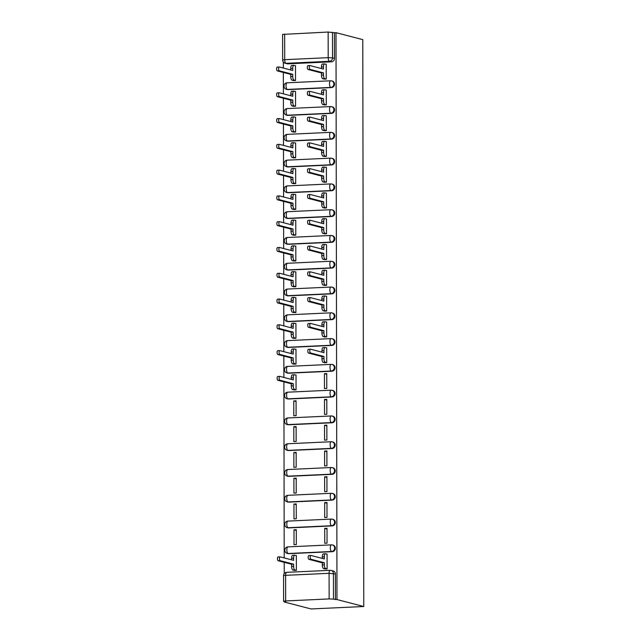 <?xml version="1.0" encoding="UTF-8"?>
<svg xmlns="http://www.w3.org/2000/svg" width="641" height="641" viewBox="0 0 641 641"><rect width="100%" height="100%" fill="white"/><g stroke="black" fill="none" stroke-linecap="round" stroke-linejoin="round"><path stroke-width="0.96" d="M287.993 89.612L331.477 87.593A3.325 3.053 -75.5 0 0 332.31 81.07L331.613 80.886A3.325 3.053 104.5 0 1 330.78 87.416L287.296 89.428A3.325 3.053 104.5 0 1 286.455 89.339L287.16 89.524A3.325 3.053 -75.5 0 0 287.993 89.612L287.296 89.428A3.325 1.258 87.3 0 1 286.022 85.79A3.325 1.258 87.3 0 1 287.136 82.801A3.325 3.325 0 0 0 286.455 89.339M288.041 115.388L331.525 113.377A3.325 3.053 -75.5 0 0 332.35 106.855L331.653 106.67A3.325 3.053 104.5 0 1 330.828 113.193L287.344 115.212A3.325 3.053 104.5 0 1 286.503 115.124L287.2 115.308A3.325 3.053 -75.5 0 0 288.041 115.388L287.344 115.212A3.325 1.258 87.3 0 1 286.07 111.574A3.325 1.258 87.3 0 1 287.184 108.585A3.325 3.325 0 0 0 286.503 115.124M288.089 141.172L331.565 139.161A3.325 3.053 -75.5 0 0 332.399 132.639L331.701 132.455A3.325 3.053 104.5 0 1 330.868 138.977L287.392 140.996A3.325 3.053 104.5 0 1 286.551 140.908L287.248 141.084A3.325 3.053 -75.5 0 0 288.089 141.172L287.392 140.996A3.325 1.258 87.3 0 1 286.11 137.358A3.325 1.258 87.3 0 1 287.232 134.37A3.325 3.325 0 0 0 286.551 140.908M288.13 166.956L331.613 164.945A3.325 3.053 -75.5 0 0 332.447 158.415L331.742 158.239A3.325 3.053 104.5 0 1 330.916 164.761L287.432 166.772A3.325 3.053 104.5 0 1 286.591 166.684L287.288 166.868A3.325 3.053 -75.5 0 0 288.13 166.956L287.432 166.772A3.325 1.258 87.3 0 1 286.158 163.143A3.325 1.258 87.3 0 1 287.272 160.146A3.325 3.325 0 0 0 286.591 166.684M288.178 192.741L331.661 190.722A3.325 3.053 -75.5 0 0 332.487 184.199L331.79 184.023A3.325 3.053 104.5 0 1 330.956 190.545L287.48 192.556A3.325 3.053 104.5 0 1 286.639 192.468L287.336 192.653A3.325 3.053 -75.5 0 0 288.178 192.741L287.48 192.556A3.325 1.258 87.3 0 1 286.207 188.919A3.325 1.258 87.3 0 1 287.32 185.93A3.325 3.325 0 0 0 286.639 192.468M288.226 218.517L331.701 216.506A3.325 3.053 -75.5 0 0 332.535 209.984L331.838 209.799A3.325 3.053 104.5 0 1 331.004 216.321L287.521 218.341A3.325 3.053 104.5 0 1 286.679 218.252L287.384 218.437A3.325 3.053 -75.5 0 0 288.226 218.517L287.521 218.341A3.325 1.258 87.3 0 1 286.247 214.703A3.325 1.258 87.3 0 1 287.36 211.714A3.325 3.325 0 0 0 286.679 218.252M288.266 244.301L331.75 242.29A3.325 3.053 -75.5 0 0 332.575 235.768L331.878 235.584A3.325 3.053 104.5 0 1 331.052 242.106L287.569 244.125A3.325 3.053 104.5 0 1 286.727 244.037L287.424 244.213A3.325 3.053 -75.5 0 0 288.266 244.301L287.569 244.125A3.325 1.258 87.3 0 1 286.295 240.487A3.325 1.258 87.3 0 1 287.408 237.499A3.325 3.325 0 0 0 286.727 244.037M288.314 270.085L331.79 268.074A3.325 3.053 -75.5 0 0 332.623 261.544L331.926 261.368A3.325 3.053 104.5 0 1 331.093 267.89L287.617 269.901A3.325 3.053 104.5 0 1 286.775 269.813L287.472 269.997A3.325 3.053 -75.5 0 0 288.314 270.085L287.617 269.901A3.325 1.258 87.3 0 1 286.335 266.271A3.325 1.258 87.3 0 1 287.456 263.275A3.325 3.325 0 0 0 286.775 269.813M288.354 295.87L331.838 293.85A3.325 3.053 -75.5 0 0 332.671 287.328L331.966 287.152A3.325 3.053 104.5 0 1 331.141 293.674L287.657 295.685A3.325 3.053 104.5 0 1 286.815 295.597L287.513 295.781A3.325 3.053 -75.5 0 0 288.354 295.87L287.657 295.685A3.325 1.258 87.3 0 1 286.383 292.048A3.325 1.258 87.3 0 1 287.497 289.059A3.325 3.325 0 0 0 286.815 295.597M288.402 321.646L331.886 319.635A3.325 3.053 -75.5 0 0 332.711 313.112L332.014 312.928A3.325 3.053 104.5 0 1 331.189 319.45L287.705 321.47A3.325 3.053 104.5 0 1 286.864 321.381L287.561 321.566A3.325 3.053 -75.5 0 0 288.402 321.646L287.705 321.47A3.325 1.258 87.3 0 1 286.431 317.832A3.325 1.258 87.3 0 1 287.545 314.843A3.325 3.325 0 0 0 286.864 321.381M288.45 347.43L331.926 345.419A3.325 3.053 -75.5 0 0 332.759 338.897L332.062 338.712A3.325 3.053 104.5 0 1 331.229 345.235L287.753 347.254A3.325 3.053 104.5 0 1 286.912 347.166L287.609 347.342A3.325 3.053 -75.5 0 0 288.45 347.43L287.753 347.254A3.325 1.258 87.3 0 1 286.471 343.616A3.325 1.258 87.3 0 1 287.593 340.627A3.325 3.325 0 0 0 286.912 347.166M288.49 373.214L331.974 371.203A3.325 3.053 -75.5 0 0 332.799 364.673L332.102 364.497A3.325 3.053 104.5 0 1 331.277 371.019L287.793 373.03A3.325 3.053 104.5 0 1 286.952 372.942L287.649 373.126A3.325 3.053 -75.5 0 0 288.49 373.214L287.793 373.03A3.325 1.258 87.3 0 1 286.519 369.4A3.325 1.258 87.3 0 1 287.633 366.404A3.325 3.325 0 0 0 286.952 372.942M288.538 398.998L332.022 396.979A3.325 3.053 -75.5 0 0 332.847 390.457L332.15 390.281A3.325 3.053 104.5 0 1 331.317 396.803L287.841 398.814A3.325 3.053 104.5 0 1 287 398.726L287.697 398.91A3.325 3.053 -75.5 0 0 288.538 398.998L287.841 398.814A3.325 1.258 87.3 0 1 286.567 395.176A3.325 1.258 87.3 0 1 287.681 392.188A3.325 3.325 0 0 0 287 398.726M288.586 424.775L332.062 422.764A3.325 3.053 -75.5 0 0 332.895 416.241L332.198 416.057A3.325 3.053 104.5 0 1 331.365 422.579L287.881 424.598A3.325 3.053 104.5 0 1 287.04 424.51L287.745 424.695A3.325 3.053 -75.5 0 0 288.586 424.775L287.881 424.598A3.325 1.258 87.3 0 1 286.607 420.961A3.325 1.258 87.3 0 1 287.721 417.972A3.325 3.325 0 0 0 287.04 424.51M288.626 450.559L332.11 448.548A3.325 3.053 -75.5 0 0 332.935 442.026L332.238 441.841A3.325 3.053 104.5 0 1 331.413 448.363L287.929 450.383A3.325 3.053 104.5 0 1 287.088 450.294L287.785 450.471A3.325 3.053 -75.5 0 0 288.626 450.559L287.929 450.383A3.325 1.258 87.3 0 1 286.655 446.745A3.325 1.258 87.3 0 1 287.769 443.756A3.325 3.325 0 0 0 287.088 450.294M288.674 476.343L332.15 474.332A3.325 3.053 -75.5 0 0 332.983 467.802L332.286 467.626A3.325 3.053 104.5 0 1 331.453 474.148L287.977 476.159A3.325 3.053 104.5 0 1 287.136 476.071L287.833 476.255A3.325 3.053 -75.5 0 0 288.674 476.343L287.977 476.159A3.325 1.258 87.3 0 1 286.695 472.529A3.325 1.258 87.3 0 1 287.817 469.533A3.325 3.325 0 0 0 287.136 476.071M288.714 502.127L332.198 500.108A3.325 3.053 -75.5 0 0 333.032 493.586L332.326 493.41A3.325 3.053 104.5 0 1 331.501 499.932L288.017 501.943A3.325 3.053 104.5 0 1 287.176 501.855L287.873 502.039A3.325 3.053 -75.5 0 0 288.714 502.127L288.017 501.943A3.325 1.258 87.3 0 1 286.743 498.305A3.325 1.258 87.3 0 1 287.857 495.317A3.325 3.325 0 0 0 287.176 501.855M288.762 527.912L332.246 525.892A3.325 3.053 -75.5 0 0 333.072 519.37L332.375 519.186A3.325 3.053 104.5 0 1 331.549 525.708L288.065 527.727A3.325 3.053 104.5 0 1 287.224 527.639L287.921 527.823A3.325 3.053 -75.5 0 0 288.762 527.912L288.065 527.727A3.325 1.258 87.3 0 1 286.791 524.09A3.325 1.258 87.3 0 1 287.905 521.101A3.325 3.325 0 0 0 287.224 527.639M288.811 553.688L332.286 551.677A3.325 3.053 -75.5 0 0 333.12 545.154L332.423 544.97A3.325 3.053 104.5 0 1 331.589 551.492L288.105 553.512A3.325 3.053 104.5 0 1 287.264 553.423L287.969 553.6A3.325 3.053 -75.5 0 0 288.811 553.688L288.105 553.512A3.325 1.258 87.3 0 1 286.831 549.874A3.325 1.258 87.3 0 1 287.953 546.885A3.325 3.325 0 0 0 287.264 553.423M283.338 62.033L283.346 68.058M283.354 72.473L283.394 93.842M283.402 98.249L283.442 119.627M283.45 124.034L283.482 145.403M283.49 149.818L283.53 171.187M283.538 175.602L283.578 196.971M283.586 201.378L283.618 222.756M283.626 227.162L283.667 248.532M283.675 252.947L283.707 274.316M283.715 278.731L283.755 300.1M283.763 304.515L283.803 325.884M283.811 330.291L283.843 351.661M283.851 356.075L283.891 377.445M283.899 381.86L284.203 557.918M284.211 562.333L284.235 573.647M284.284 601.53L284.284 601.995L311.069 608.95L363.767 606.506L336.982 599.559L335.996 32.675L362.782 39.63L363.767 606.506M284.668 34.061L284.708 59.685L282.657 60.014L282.609 34.398L328.144 32.05L334.458 32.747L334.498 58.363A3.325 3.053 104.5 0 1 331.437 61.816L287.953 63.828L285.982 63.315A3.325 3.053 104.5 0 1 285.141 63.227L287.112 63.739A3.325 3.053 -75.5 0 0 287.953 63.828M334.458 32.747L335.996 32.675M285.654 600.946L329.137 598.926L329.089 573.31L285.606 575.33L285.654 600.946L283.594 601.282L285.822 601.923L284.284 601.995M335.443 599.623L335.403 574.007L329.089 573.31A3.325 1.258 -92.7 0 1 330.203 570.322A3.325 1.258 -92.7 0 1 330.355 570.338A3.325 3.053 104.5 0 1 333.432 573.503L333.48 599.119L336.982 599.559M333.48 599.119L329.137 598.926M324.787 568.92L327.094 568.944L327.07 554.064L326.646 554.088M294.059 570.338L296.366 570.362L296.342 555.491L295.918 555.507M293.987 529.811L294.019 544.69L296.318 544.586L296.294 529.706L293.987 529.811L296.294 530.411M324.723 528.392L324.747 543.264L327.046 543.159L327.022 528.28L324.723 528.392L327.022 528.985M293.947 504.034L293.971 518.906L296.278 518.801L296.246 503.922L293.947 504.034L296.254 504.627M324.675 502.608L324.699 517.479L327.006 517.375L326.982 502.504L324.675 502.608L326.982 503.209M293.899 478.25L293.923 493.121L296.23 493.017L296.206 478.146L293.899 478.25L296.206 478.851M324.626 476.824L324.658 491.703L326.958 491.591L326.934 476.72L324.626 476.824L326.934 477.425M293.858 452.466L293.882 467.345L296.182 467.233L296.158 452.362L293.858 452.466L296.158 453.067M324.586 451.048L324.61 465.919L326.918 465.815L326.886 450.935L324.586 451.048L326.886 451.641M293.81 426.682L293.834 441.561L296.142 441.457L296.118 426.577L293.81 426.682L296.118 427.283M324.538 425.263L324.562 440.135L326.87 440.03L326.846 425.151L324.538 425.263L326.846 425.856M293.762 400.905L293.794 415.777L296.094 415.672L296.07 400.793L293.762 400.905L296.07 401.498M324.49 399.479L324.522 414.35L326.822 414.246L326.798 399.375L324.49 399.479L326.798 400.08M293.746 389.864L296.054 389.888L296.022 375.017L295.597 375.033M324.45 373.695L324.474 388.574L326.782 388.462L326.75 373.591L324.45 373.695L326.758 374.296M293.698 364.08L296.006 364.104L295.982 349.233L295.557 349.249M324.426 362.662L326.734 362.686L326.71 347.807L326.285 347.831M293.658 338.304L295.958 338.32L295.934 323.449L295.509 323.473M324.386 336.878L326.686 336.902L326.662 322.022L326.237 322.046M293.61 312.52L295.918 312.544L295.886 297.664L295.469 297.688M324.338 311.093L326.646 311.117L326.622 296.246L326.197 296.262M293.562 286.735L295.87 286.759L295.846 271.888L295.421 271.904M324.298 285.309L326.598 285.333L326.573 270.462L326.149 270.478M293.522 260.951L295.83 260.975L295.797 246.104L295.373 246.12M324.25 259.533L326.557 259.557L326.525 244.678L326.109 244.702M293.474 235.175L295.781 235.191L295.757 220.32L295.333 220.344M324.202 233.749L326.509 233.773L326.485 218.893L326.061 218.918M293.434 209.391L295.733 209.415L295.709 194.535L295.285 194.56M324.162 207.964L326.461 207.988L326.437 193.117L326.013 193.133M293.386 183.606L295.693 183.63L295.661 168.759L295.245 168.775M324.114 182.18L326.421 182.204L326.397 167.333L325.973 167.349M293.338 157.822L295.645 157.846L295.621 142.975L295.197 142.991M324.066 156.404L326.373 156.428L326.349 141.549L325.924 141.573M293.298 132.046L295.597 132.062L295.573 117.191L295.148 117.207M324.025 130.62L326.333 130.644L326.301 115.765L325.876 115.789M293.249 106.262L295.557 106.286L295.533 91.407L295.108 91.431M323.977 104.836L326.285 104.86L326.261 89.988L325.836 90.004M293.209 80.478L295.509 80.502L295.485 65.63L295.06 65.646M323.937 79.051L326.237 79.075L326.213 64.204L325.788 64.22M335.403 574.007A3.325 3.053 -75.5 0 0 333.16 570.931L331.197 570.426A3.325 3.325 0 0 0 330.203 570.322L286.727 572.333A3.325 1.258 -92.7 0 1 286.872 572.349M327.07 554.193L325.58 553.808A3.325 1.258 87.3 0 0 325.436 553.792A3.325 1.258 87.3 0 0 324.314 556.789L324.322 558.936L310.893 555.451A1.915 0.729 87.3 0 0 310.813 555.443A1.915 0.729 87.3 0 0 310.172 557.269A1.915 0.729 87.3 0 0 310.901 559.248L324.33 562.734L324.33 564.881A3.325 1.258 87.3 0 0 325.604 568.519L323.609 568.615A3.325 1.258 -92.7 0 1 322.335 564.977L322.335 562.83L308.906 559.345A1.915 0.729 -92.7 0 1 308.169 557.366A1.915 0.729 -92.7 0 1 308.81 555.531A1.915 0.729 -92.7 0 1 308.898 555.539L310.725 555.459M322.327 558.415L322.319 556.877A3.325 1.258 -92.7 0 1 323.433 553.888A3.325 1.258 -92.7 0 1 323.585 553.904M325.211 569.024L323.609 568.615M327.094 568.904L325.604 568.519M324.33 562.734L322.335 562.83M294.483 570.45L292.881 570.033A3.325 1.258 -92.7 0 1 291.607 566.404L291.599 564.248L293.602 564.16L293.602 566.307A3.325 1.258 87.3 0 0 294.876 569.945L296.366 570.33M296.342 555.619L294.852 555.234A3.325 1.258 87.3 0 0 294.708 555.218A3.325 1.258 87.3 0 0 293.586 558.207L293.594 560.354L280.165 556.877A1.915 0.729 87.3 0 0 280.085 556.861A1.915 0.729 87.3 0 0 279.444 558.696A1.915 0.729 87.3 0 0 280.173 560.675L293.602 564.16M291.599 564.248L278.178 560.771A1.915 0.729 -92.7 0 1 277.441 558.792A1.915 0.729 -92.7 0 1 278.082 556.957A1.915 0.729 -92.7 0 1 278.17 556.965L279.997 556.885M291.591 559.841L291.591 558.303A3.325 1.258 -92.7 0 1 292.705 555.306A3.325 1.258 -92.7 0 1 292.857 555.322M326.71 347.935L325.219 347.55A3.325 1.258 87.3 0 0 325.075 347.534A3.325 1.258 87.3 0 0 323.961 350.531L323.961 352.678L310.532 349.193A1.915 0.729 87.3 0 0 310.452 349.185A1.915 0.729 87.3 0 0 309.811 351.012A1.915 0.729 87.3 0 0 310.54 352.991L323.969 356.476L323.969 358.623A3.325 1.258 87.3 0 0 325.251 362.261L323.248 362.357A3.325 1.258 -92.7 0 1 321.974 358.72L321.974 356.572L308.545 353.087A1.915 0.729 -92.7 0 1 307.816 351.108A1.915 0.729 -92.7 0 1 308.449 349.273A1.915 0.729 -92.7 0 1 308.537 349.281L310.364 349.201M321.966 352.157L321.958 350.619A3.325 1.258 -92.7 0 1 323.08 347.63A3.325 1.258 -92.7 0 1 323.224 347.646M324.851 362.766L323.248 362.357M326.734 362.646L325.251 362.261M323.969 356.476L321.974 356.572M326.662 322.159L325.179 321.766A3.325 1.258 87.3 0 0 325.027 321.75A3.325 1.258 87.3 0 0 323.913 324.747L323.913 326.894L310.492 323.409A1.915 0.729 87.3 0 0 310.404 323.401A1.915 0.729 87.3 0 0 309.763 325.235A1.915 0.729 87.3 0 0 310.5 327.214L323.921 330.692L323.929 332.847A3.325 1.258 87.3 0 0 325.203 336.477L323.208 336.573A3.325 1.258 -92.7 0 1 321.926 332.935L321.926 330.788L308.497 327.303A1.915 0.729 -92.7 0 1 307.768 325.324A1.915 0.729 -92.7 0 1 308.409 323.497A1.915 0.729 -92.7 0 1 308.489 323.505L310.324 323.417M321.918 326.373L321.918 324.835A3.325 1.258 -92.7 0 1 323.032 321.846A3.325 1.258 -92.7 0 1 323.176 321.862M324.811 336.99L323.208 336.573M326.686 336.862L325.203 336.477M323.921 330.692L321.926 330.788M326.622 296.374L325.131 295.99A3.325 1.258 87.3 0 0 324.987 295.974A3.325 1.258 87.3 0 0 323.865 298.962L323.873 301.11L310.444 297.624A1.915 0.729 87.3 0 0 310.364 297.616A1.915 0.729 87.3 0 0 309.723 299.451A1.915 0.729 87.3 0 0 310.452 301.43L323.881 304.916L323.881 307.063A3.325 1.258 87.3 0 0 325.155 310.693L323.16 310.789A3.325 1.258 -92.7 0 1 321.886 307.151L321.878 305.004L308.457 301.518A1.915 0.729 -92.7 0 1 307.72 299.539A1.915 0.729 -92.7 0 1 308.361 297.712A1.915 0.729 -92.7 0 1 308.449 297.72L310.276 297.632M321.87 300.597L321.87 299.059A3.325 1.258 -92.7 0 1 322.984 296.062A3.325 1.258 -92.7 0 1 323.136 296.078M324.763 311.205L323.16 310.789M326.646 311.085L325.155 310.693M323.881 304.916L321.878 305.004M326.573 270.59L325.083 270.206A3.325 1.258 87.3 0 0 324.939 270.19A3.325 1.258 87.3 0 0 323.825 273.178L323.825 275.326L310.404 271.848A1.915 0.729 87.3 0 0 310.316 271.832A1.915 0.729 87.3 0 0 309.675 273.667A1.915 0.729 87.3 0 0 310.404 275.646L323.833 279.131L323.833 281.279A3.325 1.258 87.3 0 0 325.115 284.916L323.112 285.005A3.325 1.258 -92.7 0 1 321.838 281.375L321.838 279.22L308.409 275.742A1.915 0.729 -92.7 0 1 307.68 273.763A1.915 0.729 -92.7 0 1 308.321 271.928A1.915 0.729 -92.7 0 1 308.401 271.936L310.228 271.856M321.83 274.813L321.822 273.274A3.325 1.258 -92.7 0 1 322.944 270.286A3.325 1.258 -92.7 0 1 323.088 270.294M324.715 285.421L323.112 285.005M326.598 285.301L325.115 284.916M323.833 279.131L321.838 279.22M326.525 244.806L325.043 244.421A3.325 1.258 87.3 0 0 324.891 244.405A3.325 1.258 87.3 0 0 323.777 247.402L323.785 249.549L310.356 246.064A1.915 0.729 87.3 0 0 310.268 246.056A1.915 0.729 87.3 0 0 309.627 247.883A1.915 0.729 87.3 0 0 310.364 249.862L323.785 253.347L323.793 255.495A3.325 1.258 87.3 0 0 325.067 259.132L323.072 259.228A3.325 1.258 -92.7 0 1 321.798 255.591L321.79 253.443L308.361 249.958A1.915 0.729 -92.7 0 1 307.632 247.979A1.915 0.729 -92.7 0 1 308.273 246.144A1.915 0.729 -92.7 0 1 308.361 246.152L310.188 246.072M321.782 249.029L321.782 247.49A3.325 1.258 -92.7 0 1 322.896 244.501A3.325 1.258 -92.7 0 1 323.048 244.517M324.675 259.637L323.072 259.228M326.557 259.517L325.067 259.132M323.785 253.347L321.79 253.443M326.485 219.03L324.995 218.637A3.325 1.258 87.3 0 0 324.851 218.621A3.325 1.258 87.3 0 0 323.729 221.618L323.737 223.765L310.308 220.28A1.915 0.729 87.3 0 0 310.228 220.272A1.915 0.729 87.3 0 0 309.587 222.106A1.915 0.729 87.3 0 0 310.316 224.078L323.745 227.563L323.745 229.718A3.325 1.258 87.3 0 0 325.019 233.348L323.024 233.444A3.325 1.258 -92.7 0 1 321.75 229.807L321.75 227.659L308.321 224.174A1.915 0.729 -92.7 0 1 307.584 222.195A1.915 0.729 -92.7 0 1 308.225 220.36A1.915 0.729 -92.7 0 1 308.313 220.376L310.14 220.288M321.742 223.244L321.734 221.706A3.325 1.258 -92.7 0 1 322.848 218.717A3.325 1.258 -92.7 0 1 323 218.733M324.626 233.861L323.024 233.444M326.509 233.733L325.019 233.348M323.745 227.563L321.75 227.659M326.437 193.245L324.955 192.861A3.325 1.258 87.3 0 0 324.803 192.845A3.325 1.258 87.3 0 0 323.689 195.834L323.689 197.981L310.268 194.495A1.915 0.729 87.3 0 0 310.18 194.487A1.915 0.729 87.3 0 0 309.539 196.322A1.915 0.729 87.3 0 0 310.276 198.301L323.697 201.787L323.705 203.934A3.325 1.258 87.3 0 0 324.979 207.564L322.984 207.66A3.325 1.258 -92.7 0 1 321.702 204.022L321.702 201.875L308.273 198.389A1.915 0.729 -92.7 0 1 307.544 196.41A1.915 0.729 -92.7 0 1 308.185 194.584A1.915 0.729 -92.7 0 1 308.265 194.592L310.1 194.503M321.694 197.46L321.694 195.93A3.325 1.258 -92.7 0 1 322.808 192.933A3.325 1.258 -92.7 0 1 322.952 192.949M324.586 208.077L322.984 207.66M326.461 207.956L324.979 207.564M323.697 201.787L321.702 201.875M326.397 167.461L324.907 167.077A3.325 1.258 87.3 0 0 324.763 167.061A3.325 1.258 87.3 0 0 323.641 170.049L323.649 172.197L310.22 168.719A1.915 0.729 87.3 0 0 310.132 168.703A1.915 0.729 87.3 0 0 309.499 170.538A1.915 0.729 87.3 0 0 310.228 172.517L323.657 176.003L323.657 178.15A3.325 1.258 87.3 0 0 324.931 181.788L322.936 181.876A3.325 1.258 -92.7 0 1 321.662 178.246L321.654 176.091L308.233 172.613A1.915 0.729 -92.7 0 1 307.496 170.634A1.915 0.729 -92.7 0 1 308.137 168.799A1.915 0.729 -92.7 0 1 308.225 168.807L310.052 168.727M321.646 171.684L321.646 170.145A3.325 1.258 -92.7 0 1 322.76 167.149A3.325 1.258 -92.7 0 1 322.912 167.165M324.538 182.292L322.936 181.876M326.421 182.172L324.931 181.788M323.657 176.003L321.654 176.091M326.349 141.677L324.859 141.292A3.325 1.258 87.3 0 0 324.715 141.276A3.325 1.258 87.3 0 0 323.601 144.273L323.601 146.42L310.172 142.935A1.915 0.729 87.3 0 0 310.092 142.927A1.915 0.729 87.3 0 0 309.451 144.754A1.915 0.729 87.3 0 0 310.18 146.733L323.609 150.218L323.609 152.366A3.325 1.258 87.3 0 0 324.891 156.003L322.888 156.092A3.325 1.258 -92.7 0 1 321.614 152.462L321.614 150.315L308.185 146.829A1.915 0.729 -92.7 0 1 307.456 144.85A1.915 0.729 -92.7 0 1 308.097 143.015A1.915 0.729 -92.7 0 1 308.177 143.023L310.004 142.943M321.606 145.9L321.598 144.361A3.325 1.258 -92.7 0 1 322.719 141.373A3.325 1.258 -92.7 0 1 322.864 141.389M324.49 156.508L322.888 156.092M326.373 156.388L324.891 156.003M323.609 150.218L321.614 150.315M294.171 389.976L292.568 389.56A3.325 1.258 -92.7 0 1 291.294 385.922L291.286 383.775L293.282 383.687L293.29 385.834A3.325 1.258 87.3 0 0 294.564 389.464L296.054 389.856M296.022 375.145L294.54 374.761A3.325 1.258 87.3 0 0 294.387 374.745A3.325 1.258 87.3 0 0 293.274 377.733L293.282 379.881L279.853 376.395A1.915 0.729 87.3 0 0 279.764 376.387A1.915 0.729 87.3 0 0 279.123 378.222A1.915 0.729 87.3 0 0 279.861 380.201L293.282 383.687M291.286 383.775L277.857 380.289A1.915 0.729 -92.7 0 1 277.128 378.31A1.915 0.729 -92.7 0 1 277.769 376.483A1.915 0.729 -92.7 0 1 277.857 376.491L279.684 376.403M291.278 379.36L291.278 377.829A3.325 1.258 -92.7 0 1 292.392 374.833A3.325 1.258 -92.7 0 1 292.544 374.849M294.123 364.192L292.52 363.776A3.325 1.258 -92.7 0 1 291.246 360.146L291.238 357.99L293.241 357.902L293.241 360.05A3.325 1.258 87.3 0 0 294.515 363.687L296.006 364.072M295.982 349.361L294.491 348.976A3.325 1.258 87.3 0 0 294.347 348.96A3.325 1.258 87.3 0 0 293.225 351.949L293.233 354.096L279.805 350.619A1.915 0.729 87.3 0 0 279.724 350.603A1.915 0.729 87.3 0 0 279.083 352.438A1.915 0.729 87.3 0 0 279.813 354.417L293.241 357.902M291.238 357.99L277.817 354.505A1.915 0.729 -92.7 0 1 277.08 352.534A1.915 0.729 -92.7 0 1 277.721 350.699A1.915 0.729 -92.7 0 1 277.809 350.707L279.636 350.619M291.238 353.584L291.23 352.045A3.325 1.258 -92.7 0 1 292.344 349.049A3.325 1.258 -92.7 0 1 292.496 349.065M294.083 338.408L292.472 337.991A3.325 1.258 -92.7 0 1 291.198 334.362L291.198 332.214L293.193 332.118L293.201 334.265A3.325 1.258 87.3 0 0 294.475 337.903L295.958 338.288M295.934 323.577L294.451 323.192A3.325 1.258 87.3 0 0 294.299 323.176A3.325 1.258 87.3 0 0 293.185 326.173L293.185 328.32L279.764 324.835A1.915 0.729 87.3 0 0 279.676 324.827A1.915 0.729 87.3 0 0 279.035 326.654A1.915 0.729 87.3 0 0 279.764 328.633L293.193 332.118M291.198 332.214L277.769 328.729A1.915 0.729 -92.7 0 1 277.04 326.75A1.915 0.729 -92.7 0 1 277.681 324.915A1.915 0.729 -92.7 0 1 277.761 324.923L279.596 324.843M291.19 327.799L291.19 326.261A3.325 1.258 -92.7 0 1 292.304 323.272A3.325 1.258 -92.7 0 1 292.448 323.288M294.035 312.632L292.432 312.215A3.325 1.258 -92.7 0 1 291.158 308.577L291.15 306.43L293.153 306.334L293.153 308.481A3.325 1.258 87.3 0 0 294.427 312.119L295.918 312.504M295.894 297.801L294.403 297.408A3.325 1.258 87.3 0 0 294.251 297.392A3.325 1.258 87.3 0 0 293.137 300.389L293.145 302.536L279.716 299.051A1.915 0.729 87.3 0 0 279.628 299.043A1.915 0.729 87.3 0 0 278.995 300.869A1.915 0.729 87.3 0 0 279.724 302.848L293.153 306.334M291.15 306.43L277.729 302.945A1.915 0.729 -92.7 0 1 276.992 300.966A1.915 0.729 -92.7 0 1 277.633 299.131A1.915 0.729 -92.7 0 1 277.721 299.147L279.548 299.059M291.142 302.015L291.142 300.477A3.325 1.258 -92.7 0 1 292.256 297.488A3.325 1.258 -92.7 0 1 292.408 297.504M293.987 286.848L292.384 286.431A3.325 1.258 -92.7 0 1 291.11 282.793L291.11 280.646L293.105 280.558L293.105 282.705A3.325 1.258 87.3 0 0 294.387 286.335L295.87 286.727M295.846 272.016L294.355 271.632A3.325 1.258 87.3 0 0 294.211 271.616A3.325 1.258 87.3 0 0 293.097 274.604L293.097 276.752L279.668 273.266A1.915 0.729 87.3 0 0 279.588 273.258A1.915 0.729 87.3 0 0 278.947 275.093A1.915 0.729 87.3 0 0 279.676 277.072L293.105 280.558M291.11 280.646L277.681 277.16A1.915 0.729 -92.7 0 1 276.952 275.181A1.915 0.729 -92.7 0 1 277.585 273.354A1.915 0.729 -92.7 0 1 277.673 273.362L279.5 273.274M291.102 276.231L291.094 274.701A3.325 1.258 -92.7 0 1 292.216 271.704A3.325 1.258 -92.7 0 1 292.36 271.72M293.947 261.063L292.344 260.647A3.325 1.258 -92.7 0 1 291.062 257.017L291.062 254.862L293.057 254.773L293.065 256.921A3.325 1.258 87.3 0 0 294.339 260.558L295.822 260.943M295.797 246.232L294.315 245.848A3.325 1.258 87.3 0 0 294.163 245.832A3.325 1.258 87.3 0 0 293.049 248.82L293.049 250.968L279.628 247.49A1.915 0.729 87.3 0 0 279.54 247.474A1.915 0.729 87.3 0 0 278.899 249.309A1.915 0.729 87.3 0 0 279.636 251.288L293.057 254.773M291.062 254.862L277.633 251.376A1.915 0.729 -92.7 0 1 276.904 249.405A1.915 0.729 -92.7 0 1 277.545 247.57A1.915 0.729 -92.7 0 1 277.633 247.578L279.46 247.49M291.054 250.455L291.054 248.916A3.325 1.258 -92.7 0 1 292.168 245.92A3.325 1.258 -92.7 0 1 292.312 245.936M293.899 235.279L292.296 234.862A3.325 1.258 -92.7 0 1 291.022 231.233L291.014 229.085L293.017 228.989L293.017 231.137A3.325 1.258 87.3 0 0 294.291 234.774L295.781 235.159M295.757 220.448L294.267 220.063A3.325 1.258 87.3 0 0 294.123 220.047A3.325 1.258 87.3 0 0 293.001 223.036L293.009 225.191L279.58 221.706A1.915 0.729 87.3 0 0 279.5 221.698A1.915 0.729 87.3 0 0 278.859 223.525A1.915 0.729 87.3 0 0 279.588 225.504L293.017 228.989M291.014 229.085L277.593 225.6A1.915 0.729 -92.7 0 1 276.856 223.621A1.915 0.729 -92.7 0 1 277.497 221.786A1.915 0.729 -92.7 0 1 277.585 221.794L279.412 221.714M291.006 224.67L291.006 223.132A3.325 1.258 -92.7 0 1 292.12 220.143A3.325 1.258 -92.7 0 1 292.272 220.159M293.858 209.503L292.248 209.086A3.325 1.258 -92.7 0 1 290.974 205.449L290.974 203.301L292.969 203.205L292.977 205.352A3.325 1.258 87.3 0 0 294.251 208.99L295.733 209.375M295.709 194.664L294.219 194.279A3.325 1.258 87.3 0 0 294.075 194.263A3.325 1.258 87.3 0 0 292.961 197.26L292.961 199.407L279.54 195.922A1.915 0.729 87.3 0 0 279.452 195.914A1.915 0.729 87.3 0 0 278.811 197.74A1.915 0.729 87.3 0 0 279.54 199.72L292.969 203.205M290.974 203.301L277.545 199.816A1.915 0.729 -92.7 0 1 276.816 197.837A1.915 0.729 -92.7 0 1 277.457 196.002A1.915 0.729 -92.7 0 1 277.537 196.018L279.364 195.93M290.966 198.886L290.958 197.348A3.325 1.258 -92.7 0 1 292.08 194.359A3.325 1.258 -92.7 0 1 292.224 194.375M293.81 183.719L292.208 183.302A3.325 1.258 -92.7 0 1 290.934 179.664L290.926 177.517L292.921 177.429L292.929 179.576A3.325 1.258 87.3 0 0 294.203 183.206L295.693 183.598M295.661 168.887L294.179 168.503A3.325 1.258 87.3 0 0 294.027 168.487A3.325 1.258 87.3 0 0 292.913 171.476L292.921 173.623L279.492 170.137A1.915 0.729 87.3 0 0 279.404 170.129A1.915 0.729 87.3 0 0 278.763 171.964A1.915 0.729 87.3 0 0 279.5 173.943L292.921 177.429M290.926 177.517L277.497 174.031A1.915 0.729 -92.7 0 1 276.768 172.052A1.915 0.729 -92.7 0 1 277.409 170.226A1.915 0.729 -92.7 0 1 277.497 170.234L279.324 170.145M290.918 173.102L290.918 171.572A3.325 1.258 -92.7 0 1 292.032 168.575A3.325 1.258 -92.7 0 1 292.184 168.591M293.762 157.934L292.16 157.518A3.325 1.258 -92.7 0 1 290.886 153.88L290.886 151.733L292.881 151.645L292.881 153.792A3.325 1.258 87.3 0 0 294.155 157.43L295.645 157.814M295.621 143.103L294.131 142.719A3.325 1.258 87.3 0 0 293.987 142.703A3.325 1.258 87.3 0 0 292.873 145.691L292.873 147.839L279.444 144.353A1.915 0.729 87.3 0 0 279.364 144.345A1.915 0.729 87.3 0 0 278.723 146.18A1.915 0.729 87.3 0 0 279.452 148.159L292.881 151.645M290.886 151.733L277.457 148.247A1.915 0.729 -92.7 0 1 276.728 146.268A1.915 0.729 -92.7 0 1 277.361 144.441A1.915 0.729 -92.7 0 1 277.449 144.449L279.276 144.361M290.878 147.326L290.87 145.787A3.325 1.258 -92.7 0 1 291.984 142.791A3.325 1.258 -92.7 0 1 292.136 142.807M326.301 115.901L324.819 115.508A3.325 1.258 87.3 0 0 324.666 115.492A3.325 1.258 87.3 0 0 323.553 118.489L323.553 120.636L310.132 117.151A1.915 0.729 87.3 0 0 310.044 117.143A1.915 0.729 87.3 0 0 309.403 118.978A1.915 0.729 87.3 0 0 310.14 120.949L323.561 124.434L323.569 126.589A3.325 1.258 87.3 0 0 324.843 130.219L322.848 130.315A3.325 1.258 -92.7 0 1 321.574 126.678L321.566 124.53L308.137 121.045A1.915 0.729 -92.7 0 1 307.408 119.066A1.915 0.729 -92.7 0 1 308.049 117.231A1.915 0.729 -92.7 0 1 308.137 117.247L309.964 117.159M321.558 120.115L321.558 118.577A3.325 1.258 -92.7 0 1 322.671 115.588A3.325 1.258 -92.7 0 1 322.816 115.604M324.45 130.732L322.848 130.315M326.333 130.604L324.843 130.219M323.561 124.434L321.566 124.53M293.722 132.15L292.12 131.734A3.325 1.258 -92.7 0 1 290.838 128.104L290.838 125.956L292.833 125.86L292.841 128.008A3.325 1.258 87.3 0 0 294.115 131.645L295.597 132.03M295.573 117.319L294.091 116.934A3.325 1.258 87.3 0 0 293.939 116.918A3.325 1.258 87.3 0 0 292.825 119.907L292.825 122.062L279.404 118.577A1.915 0.729 87.3 0 0 279.316 118.569A1.915 0.729 87.3 0 0 278.675 120.396A1.915 0.729 87.3 0 0 279.412 122.375L292.833 125.86M290.838 125.956L277.409 122.471A1.915 0.729 -92.7 0 1 276.68 120.492A1.915 0.729 -92.7 0 1 277.321 118.657A1.915 0.729 -92.7 0 1 277.401 118.665L279.236 118.585M290.83 121.542L290.83 120.003A3.325 1.258 -92.7 0 1 291.943 117.015A3.325 1.258 -92.7 0 1 292.088 117.031M326.261 90.117L324.771 89.732A3.325 1.258 87.3 0 0 324.626 89.716A3.325 1.258 87.3 0 0 323.505 92.705L323.513 94.852L310.084 91.367A1.915 0.729 87.3 0 0 310.004 91.359A1.915 0.729 87.3 0 0 309.363 93.193A1.915 0.729 87.3 0 0 310.092 95.172L323.521 98.658L323.521 100.805A3.325 1.258 87.3 0 0 324.795 104.435L322.8 104.531A3.325 1.258 -92.7 0 1 321.526 100.893L321.518 98.746L308.097 95.261A1.915 0.729 -92.7 0 1 307.36 93.282A1.915 0.729 -92.7 0 1 308 91.455A1.915 0.729 -92.7 0 1 308.089 91.463L309.915 91.375M321.51 94.331L321.51 92.801A3.325 1.258 -92.7 0 1 322.623 89.804A3.325 1.258 -92.7 0 1 322.776 89.82M324.402 104.948L322.8 104.531M326.285 104.828L324.795 104.435M323.521 98.658L321.518 98.746M293.674 106.374L292.072 105.957A3.325 1.258 -92.7 0 1 290.798 102.32L290.79 100.172L292.793 100.076L292.793 102.223A3.325 1.258 87.3 0 0 294.067 105.861L295.557 106.246M295.533 91.535L294.043 91.15A3.325 1.258 87.3 0 0 293.899 91.134A3.325 1.258 87.3 0 0 292.777 94.131L292.785 96.278L279.356 92.793A1.915 0.729 87.3 0 0 279.268 92.785A1.915 0.729 87.3 0 0 278.635 94.612A1.915 0.729 87.3 0 0 279.364 96.591L292.793 100.076M290.79 100.172L277.369 96.687A1.915 0.729 -92.7 0 1 276.632 94.708A1.915 0.729 -92.7 0 1 277.273 92.873A1.915 0.729 -92.7 0 1 277.361 92.889L279.188 92.801M290.782 95.757L290.782 94.219A3.325 1.258 -92.7 0 1 291.895 91.23A3.325 1.258 -92.7 0 1 292.048 91.246M326.213 64.332L324.731 63.948A3.325 1.258 87.3 0 0 324.578 63.932A3.325 1.258 87.3 0 0 323.465 66.92L323.465 69.068L310.044 65.59A1.915 0.729 87.3 0 0 309.956 65.574A1.915 0.729 87.3 0 0 309.315 67.409A1.915 0.729 87.3 0 0 310.044 69.388L323.473 72.874L323.481 75.021A3.325 1.258 87.3 0 0 324.755 78.659L322.752 78.747A3.325 1.258 -92.7 0 1 321.478 75.117L321.478 72.962L308.049 69.484A1.915 0.729 -92.7 0 1 307.319 67.505A1.915 0.729 -92.7 0 1 307.96 65.67A1.915 0.729 -92.7 0 1 308.041 65.678L309.867 65.598M321.47 68.555L321.47 67.017A3.325 1.258 -92.7 0 1 322.583 64.02A3.325 1.258 -92.7 0 1 322.727 64.036M324.362 79.163L322.752 78.747M326.237 79.043L324.755 78.659M323.473 72.874L321.478 72.962M293.626 80.59L292.024 80.173A3.325 1.258 -92.7 0 1 290.75 76.535L290.75 74.388L292.745 74.3L292.745 76.447A3.325 1.258 87.3 0 0 294.027 80.077L295.509 80.462M295.485 65.759L293.995 65.374A3.325 1.258 87.3 0 0 293.85 65.358A3.325 1.258 87.3 0 0 292.737 68.347L292.737 70.494L279.308 67.009A1.915 0.729 87.3 0 0 279.228 67.001A1.915 0.729 87.3 0 0 278.587 68.835A1.915 0.729 87.3 0 0 279.316 70.814L292.745 74.3M290.75 74.388L277.321 70.903A1.915 0.729 -92.7 0 1 276.591 68.924A1.915 0.729 -92.7 0 1 277.233 67.097A1.915 0.729 -92.7 0 1 277.313 67.105L279.139 67.017M290.742 69.973L290.734 68.443A3.325 1.258 -92.7 0 1 291.855 65.446A3.325 1.258 -92.7 0 1 292 65.462M331.477 87.593L330.78 87.416A3.325 1.258 -92.7 0 1 329.506 83.779A3.325 1.258 87.3 0 1 330.62 80.79A3.325 1.258 87.3 0 1 330.772 80.806A3.325 3.053 104.5 0 1 331.613 80.886A3.325 3.325 0 0 0 330.62 80.79L287.136 82.801A3.325 1.258 87.3 0 1 287.288 82.817M331.525 113.377L330.828 113.193A3.325 1.258 -92.7 0 1 329.546 109.563A3.325 1.258 87.3 0 1 330.668 106.566A3.325 1.258 87.3 0 1 330.812 106.582A3.325 3.053 104.5 0 1 331.653 106.67A3.325 3.325 0 0 0 330.668 106.566L287.184 108.585A3.325 1.258 87.3 0 1 287.336 108.601M331.565 139.161L330.868 138.977A3.325 1.258 -92.7 0 1 329.594 135.347A3.325 1.258 87.3 0 1 330.708 132.35A3.325 1.258 87.3 0 1 330.86 132.367A3.325 3.053 104.5 0 1 331.701 132.455A3.325 3.325 0 0 0 330.708 132.35L287.232 134.37A3.325 1.258 87.3 0 1 287.376 134.386M331.613 164.945L330.916 164.761A3.325 1.258 -92.7 0 1 329.642 161.123A3.325 1.258 87.3 0 1 330.756 158.135A3.325 1.258 87.3 0 1 330.9 158.151A3.325 3.053 104.5 0 1 331.742 158.239A3.325 3.325 0 0 0 330.756 158.135L287.272 160.146A3.325 1.258 87.3 0 1 287.424 160.162M331.661 190.722L330.956 190.545A3.325 1.258 -92.7 0 1 329.682 186.908A3.325 1.258 87.3 0 1 330.804 183.919A3.325 1.258 87.3 0 1 330.948 183.935A3.325 3.053 104.5 0 1 331.79 184.023A3.325 3.325 0 0 0 330.804 183.919L287.32 185.93A3.325 1.258 87.3 0 1 287.464 185.946M331.701 216.506L331.004 216.321A3.325 1.258 -92.7 0 1 329.73 212.692A3.325 1.258 87.3 0 1 330.844 209.695A3.325 1.258 87.3 0 1 330.996 209.711A3.325 3.053 104.5 0 1 331.838 209.799A3.325 3.325 0 0 0 330.844 209.695L287.36 211.714A3.325 1.258 87.3 0 1 287.513 211.73M331.75 242.29L331.052 242.106A3.325 1.258 -92.7 0 1 329.778 238.476A3.325 1.258 87.3 0 1 330.892 235.479A3.325 1.258 87.3 0 1 331.036 235.495A3.325 3.053 104.5 0 1 331.878 235.584A3.325 3.325 0 0 0 330.892 235.479L287.408 237.499A3.325 1.258 87.3 0 1 287.561 237.515M331.79 268.074L331.093 267.89A3.325 1.258 -92.7 0 1 329.819 264.252A3.325 1.258 87.3 0 1 330.932 261.264A3.325 1.258 87.3 0 1 331.085 261.28A3.325 3.053 104.5 0 1 331.926 261.368A3.325 3.325 0 0 0 330.932 261.264L287.456 263.275A3.325 1.258 87.3 0 1 287.601 263.291M331.838 293.85L331.141 293.674A3.325 1.258 -92.7 0 1 329.867 290.036A3.325 1.258 87.3 0 1 330.98 287.048A3.325 1.258 87.3 0 1 331.133 287.064A3.325 3.053 104.5 0 1 331.966 287.152A3.325 3.325 0 0 0 330.98 287.048L287.497 289.059A3.325 1.258 87.3 0 1 287.649 289.075M331.886 319.635L331.189 319.45A3.325 1.258 -92.7 0 1 329.907 315.821A3.325 1.258 87.3 0 1 331.028 312.824A3.325 1.258 87.3 0 1 331.173 312.84A3.325 3.053 104.5 0 1 332.014 312.928A3.325 3.325 0 0 0 331.028 312.824L287.545 314.843A3.325 1.258 87.3 0 1 287.689 314.859M331.926 345.419L331.229 345.235A3.325 1.258 -92.7 0 1 329.955 341.605A3.325 1.258 87.3 0 1 331.068 338.608A3.325 1.258 87.3 0 1 331.221 338.624A3.325 3.053 104.5 0 1 332.062 338.712A3.325 3.325 0 0 0 331.068 338.608L287.593 340.627A3.325 1.258 87.3 0 1 287.737 340.643M331.974 371.203L331.277 371.019A3.325 1.258 -92.7 0 1 330.003 367.381A3.325 1.258 87.3 0 1 331.117 364.392A3.325 1.258 87.3 0 1 331.261 364.409A3.325 3.053 104.5 0 1 332.102 364.497A3.325 3.325 0 0 0 331.117 364.392L287.633 366.404A3.325 1.258 87.3 0 1 287.785 366.42M332.022 396.979L331.317 396.803A3.325 1.258 -92.7 0 1 330.043 393.165A3.325 1.258 87.3 0 1 331.165 390.177A3.325 1.258 87.3 0 1 331.309 390.193A3.325 3.053 104.5 0 1 332.15 390.281A3.325 3.325 0 0 0 331.165 390.177L287.681 392.188A3.325 1.258 87.3 0 1 287.825 392.204M332.062 422.764L331.365 422.579A3.325 1.258 -92.7 0 1 330.091 418.95A3.325 1.258 87.3 0 1 331.205 415.953A3.325 1.258 87.3 0 1 331.357 415.969A3.325 3.053 104.5 0 1 332.198 416.057A3.325 3.325 0 0 0 331.205 415.953L287.721 417.972A3.325 1.258 87.3 0 1 287.873 417.988M332.11 448.548L331.413 448.363A3.325 1.258 -92.7 0 1 330.131 444.734A3.325 1.258 87.3 0 1 331.253 441.737A3.325 1.258 87.3 0 1 331.397 441.753A3.325 3.053 104.5 0 1 332.238 441.841A3.325 3.325 0 0 0 331.253 441.737L287.769 443.756A3.325 1.258 87.3 0 1 287.921 443.772M332.15 474.332L331.453 474.148A3.325 1.258 -92.7 0 1 330.179 470.51A3.325 1.258 87.3 0 1 331.293 467.521A3.325 1.258 87.3 0 1 331.445 467.537A3.325 3.053 104.5 0 1 332.286 467.626A3.325 3.325 0 0 0 331.293 467.521L287.817 469.533A3.325 1.258 87.3 0 1 287.961 469.549M332.198 500.108L331.501 499.932A3.325 1.258 -92.7 0 1 330.227 496.294A3.325 1.258 87.3 0 1 331.341 493.306A3.325 1.258 87.3 0 1 331.485 493.322A3.325 3.053 104.5 0 1 332.326 493.41A3.325 3.325 0 0 0 331.341 493.306L287.857 495.317A3.325 1.258 87.3 0 1 288.009 495.333M332.246 525.892L331.549 525.708A3.325 1.258 -92.7 0 1 330.267 522.078A3.325 1.258 87.3 0 1 331.389 519.082A3.325 1.258 87.3 0 1 331.533 519.098A3.325 3.053 104.5 0 1 332.375 519.186A3.325 3.325 0 0 0 331.389 519.082L287.905 521.101A3.325 1.258 87.3 0 1 288.049 521.117M332.286 551.677L331.589 551.492A3.325 1.258 -92.7 0 1 330.315 547.863A3.325 1.258 87.3 0 1 331.429 544.866A3.325 1.258 87.3 0 1 331.581 544.882A3.325 3.053 104.5 0 1 332.423 544.97A3.325 3.325 0 0 0 331.429 544.866L287.953 546.885A3.325 1.258 87.3 0 1 288.097 546.901M331.437 61.816L329.466 61.304L285.982 63.315A3.325 1.258 87.3 0 1 284.708 59.685L328.192 57.666L328.144 32.05M334.498 58.363L332.535 57.85A3.325 3.053 104.5 0 1 329.466 61.304A3.325 1.258 87.3 0 1 328.192 57.666L332.535 57.85L332.487 32.234M283.554 575.658L285.606 575.33A3.325 1.258 -92.7 0 1 286.727 572.333A3.325 3.325 0 0 0 283.554 575.658L283.594 601.282M324.314 556.789L322.319 556.877M324.33 564.881L322.335 564.977M310.901 559.248L308.906 559.345M291.607 566.404L293.602 566.307M292.881 570.033L294.876 569.945M291.591 558.303L293.586 558.207M278.178 560.771L280.173 560.675M323.961 350.531L321.958 350.619M323.969 358.623L321.974 358.72M310.54 352.991L308.545 353.087M323.913 324.747L321.918 324.835M323.929 332.847L321.926 332.935M310.5 327.214L308.497 327.303M323.865 298.962L321.87 299.059M323.881 307.063L321.886 307.151M310.452 301.43L308.457 301.518M323.825 273.178L321.822 273.274M323.833 281.279L321.838 281.375M310.404 275.646L308.409 275.742M323.777 247.402L321.782 247.49M323.793 255.495L321.798 255.591M310.364 249.862L308.361 249.958M323.729 221.618L321.734 221.706M323.745 229.718L321.75 229.807M310.316 224.078L308.321 224.174M323.689 195.834L321.694 195.93M323.705 203.934L321.702 204.022M310.276 198.301L308.273 198.389M323.641 170.049L321.646 170.145M323.657 178.15L321.662 178.246M310.228 172.517L308.233 172.613M323.601 144.273L321.598 144.361M323.609 152.366L321.614 152.462M310.18 146.733L308.185 146.829M291.294 385.922L293.29 385.834M292.568 389.56L294.564 389.464M291.278 377.829L293.274 377.733M277.857 380.289L279.861 380.201M291.246 360.146L293.241 360.05M292.52 363.776L294.515 363.687M291.23 352.045L293.225 351.949M277.817 354.505L279.813 354.417M291.198 334.362L293.201 334.265M292.472 337.991L294.475 337.903M291.19 326.261L293.185 326.173M277.769 328.729L279.764 328.633M291.158 308.577L293.153 308.481M292.432 312.215L294.427 312.119M291.142 300.477L293.137 300.389M277.729 302.945L279.724 302.848M291.11 282.793L293.105 282.705M292.384 286.431L294.387 286.335M291.094 274.701L293.097 274.604M277.681 277.16L279.676 277.072M291.062 257.017L293.065 256.921M292.344 260.647L294.339 260.558M291.054 248.916L293.049 248.82M277.633 251.376L279.636 251.288M291.022 231.233L293.017 231.137M292.296 234.862L294.291 234.774M291.006 223.132L293.001 223.036M277.593 225.6L279.588 225.504M290.974 205.449L292.977 205.352M292.248 209.086L294.251 208.99M290.958 197.348L292.961 197.26M277.545 199.816L279.54 199.72M290.934 179.664L292.929 179.576M292.208 183.302L294.203 183.206M290.918 171.572L292.913 171.476M277.497 174.031L279.5 173.943M290.886 153.88L292.881 153.792M292.16 157.518L294.155 157.43M290.87 145.787L292.873 145.691M277.457 148.247L279.452 148.159M323.553 118.489L321.558 118.577M323.569 126.589L321.574 126.678M310.14 120.949L308.137 121.045M290.838 128.104L292.841 128.008M292.12 131.734L294.115 131.645M290.83 120.003L292.825 119.907M277.409 122.471L279.412 122.375M323.505 92.705L321.51 92.801M323.521 100.805L321.526 100.893M310.092 95.172L308.097 95.261M290.798 102.32L292.793 102.223M292.072 105.957L294.067 105.861M290.782 94.219L292.777 94.131M277.369 96.687L279.364 96.591M323.465 66.92L321.47 67.017M323.481 75.021L321.478 75.117M310.044 69.388L308.049 69.484M290.75 76.535L292.745 76.447M292.024 80.173L294.027 80.077M290.734 68.443L292.737 68.347M277.321 70.903L279.316 70.814M282.657 60.014A3.325 3.325 0 0 0 285.141 63.227M325.436 553.792L323.433 553.888M310.813 555.443L308.81 555.531M292.705 555.306L294.708 555.218M278.082 556.957L280.085 556.861M325.075 347.534L323.08 347.63M310.452 349.185L308.449 349.273M325.027 321.75L323.032 321.846M310.404 323.401L308.409 323.497M324.987 295.974L322.984 296.062M310.364 297.616L308.361 297.712M324.939 270.19L322.944 270.286M310.316 271.832L308.321 271.928M324.891 244.405L322.896 244.501M310.268 246.056L308.273 246.144M324.851 218.621L322.848 218.717M310.228 220.272L308.225 220.36M324.803 192.845L322.808 192.933M310.18 194.487L308.185 194.584M324.763 167.061L322.76 167.149M310.132 168.703L308.137 168.799M324.715 141.276L322.719 141.373M310.092 142.927L308.097 143.015M292.392 374.833L294.387 374.745M277.769 376.483L279.764 376.387M292.344 349.049L294.347 348.96M277.721 350.699L279.724 350.603M292.304 323.272L294.299 323.176M277.681 324.915L279.676 324.827M292.256 297.488L294.251 297.392M277.633 299.131L279.628 299.043M292.216 271.704L294.211 271.616M277.585 273.354L279.588 273.258M292.168 245.92L294.163 245.832M277.545 247.57L279.54 247.474M292.12 220.143L294.123 220.047M277.497 221.786L279.5 221.698M292.08 194.359L294.075 194.263M277.457 196.002L279.452 195.914M292.032 168.575L294.027 168.487M277.409 170.226L279.404 170.129M291.984 142.791L293.987 142.703M277.361 144.441L279.364 144.345M324.666 115.492L322.671 115.588M310.044 117.143L308.049 117.231M291.943 117.015L293.939 116.918M277.321 118.657L279.316 118.569M324.626 89.716L322.623 89.804M310.004 91.359L308 91.455M291.895 91.23L293.899 91.134M277.273 92.873L279.268 92.785M324.578 63.932L322.583 64.02M309.956 65.574L307.96 65.67M291.855 65.446L293.85 65.358M277.233 67.097L279.228 67.001"/></g></svg>
